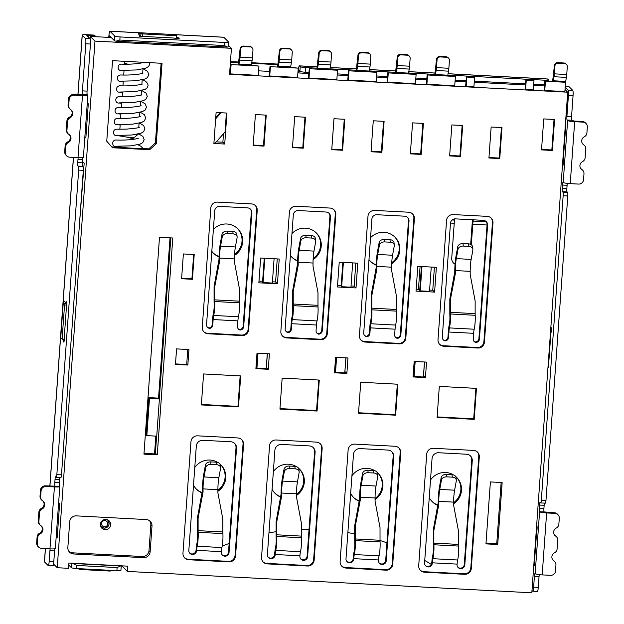 <?xml version="1.0" encoding="UTF-8"?>
<svg xmlns="http://www.w3.org/2000/svg" width="624" height="624" viewBox="0 0 624 624"><rect width="100%" height="100%" fill="white"/><g stroke="black" fill="none" stroke-linecap="round" stroke-linejoin="round"><path stroke-width="0.94" d="M377.692 472.859A17.222 16.895 -45.2 0 1 375.063 498.514M351.928 475.839A17.222 16.895 -45.2 0 1 374.969 470.777M377.021 472.259A17.222 16.895 -45.2 0 1 375.063 499.59M299.114 468.702A17.222 16.895 -45.2 0 1 296.486 494.356M273.351 471.682A17.222 16.895 -45.2 0 1 296.384 466.627M298.444 468.109A17.222 16.895 -45.2 0 1 296.486 495.44M237.455 228.501A17.222 16.895 -45.2 0 1 234.585 254.327M213.392 229.39A17.222 16.895 -45.2 0 1 237.775 228.813A17.222 16.895 -45.2 0 1 234.523 255.427M220.529 464.552A17.222 16.895 -45.2 0 1 217.901 490.207M194.766 467.532A17.222 16.895 -45.2 0 1 217.807 462.47M219.859 463.952A17.222 16.895 -45.2 0 1 217.901 491.283M394.618 236.808A17.222 16.895 -45.2 0 1 391.747 262.634M370.555 237.697A17.222 16.895 -45.2 0 1 394.937 237.12A17.222 16.895 -45.2 0 1 391.685 263.734M316.033 232.651A17.222 16.895 -45.2 0 1 313.162 258.476M291.97 233.548A17.222 16.895 -45.2 0 1 316.36 232.97A17.222 16.895 -45.2 0 1 313.108 259.576M456.277 477.009A17.222 16.895 -45.2 0 1 453.648 502.663M430.513 479.989A17.222 16.895 -45.2 0 1 453.547 474.934M455.606 476.416A17.222 16.895 -45.2 0 1 453.648 503.747M43.056 501.189A4.696 4.61 -45.2 0 1 41.473 508.334L42.12 508.973A4.696 4.61 134.8 0 0 39.507 512.873L38.883 521.555A4.696 4.61 134.8 0 0 40.919 525.704A4.696 4.61 -45.2 0 1 40.342 533.754A4.696 4.61 134.8 0 0 37.729 537.654L37.307 543.543A4.696 4.61 134.8 0 0 41.613 548.441L49.967 548.878A6.263 0.796 -175.9 0 0 55.357 548.48L59.803 486.525A6.263 0.796 4.1 0 0 59.74 486.4L55.099 486.213M59.803 486.525A6.263 0.796 4.1 0 1 54.413 486.923L46.059 486.486A4.696 4.61 134.8 0 0 41.083 490.885L40.661 496.774A4.696 4.61 134.8 0 0 42.689 500.924A4.696 4.61 -45.2 0 1 42.12 508.973M41.278 525.97A4.696 4.61 -45.2 0 1 39.694 533.114L40.342 533.754M71.105 109.941A4.696 4.61 -45.2 0 1 69.521 117.078L70.161 117.718A4.696 4.61 134.8 0 0 67.556 121.618L66.932 130.307A4.696 4.61 134.8 0 0 68.96 134.456A4.696 4.61 -45.2 0 1 68.383 142.498A4.696 4.61 134.8 0 0 65.777 146.406L65.356 152.295A4.696 4.61 134.8 0 0 69.662 157.186L78.016 157.63A6.263 0.796 -175.9 0 0 83.405 157.225L87.844 95.269A6.263 0.796 4.1 0 0 87.789 95.152L87.274 94.637L82.633 94.396L83.14 94.965M87.844 95.269A6.263 0.796 4.1 0 1 82.454 95.675L74.1 95.23A4.696 4.61 134.8 0 0 69.131 99.629L68.71 105.526A4.696 4.61 134.8 0 0 70.738 109.668A4.696 4.61 -45.2 0 1 70.161 117.718M69.326 134.722A4.696 4.61 -45.2 0 1 67.743 141.866L68.383 142.498M359.354 501.275A17.222 16.895 -45.2 0 1 350.672 493.397M280.769 497.117A17.222 16.895 -45.2 0 1 272.087 489.247M219.047 256.893A17.222 16.895 -45.2 0 1 211.817 251.293M202.192 492.968A17.222 16.895 -45.2 0 1 193.51 485.098M471.323 244.78L472.797 224.242A9.391 1.357 93 0 1 473.109 221.083L473.273 219.812M455.052 264.155A6.263 6.146 -45.2 0 1 451.729 258.266L454.233 223.259A9.391 1.357 93 0 1 454.545 220.1L454.709 218.891M418.431 289.513L420.085 266.456M376.21 265.192A17.222 16.895 -45.2 0 1 368.987 259.6M297.632 261.043A17.222 16.895 -45.2 0 1 290.402 255.45M437.931 505.424A17.222 16.895 -45.2 0 1 429.25 497.554M222.199 546.101A234.835 230.435 -45.2 0 1 229.148 543.457M268.967 532.849A234.835 230.435 -45.2 0 1 276.112 531.71M301.439 529.487A234.835 230.435 -45.2 0 1 309.036 529.355M347.864 532.615A234.835 230.435 -45.2 0 1 354.689 533.879M380.024 540.493A234.835 230.435 -45.2 0 1 386.95 542.849M424.741 560.461A234.835 230.435 -45.2 0 1 431.285 564.424M308.872 72.392L305.183 72.197A4.696 0.601 -175.9 0 1 299.902 71.315L299.122 70.543L298.888 72.634A4.696 4.61 -45.2 0 1 298.857 72.953M277.805 64.678L251.597 63.297M238.516 62.603L230.428 62.174M228.29 46.714A4.696 0.601 -175.9 0 1 228.337 46.8A4.696 0.601 -175.9 0 1 227.542 47.073L116.048 41.184A4.696 0.601 -175.9 0 1 114.442 40.693L109.606 35.888L109.559 36.512A4.696 4.61 -45.2 0 1 109.403 37.424M95.043 36.668A4.696 4.61 -45.2 0 1 95.02 35.74L86.869 35.482L90.137 38.743A4.696 0.679 93 0 1 90.441 44.031L87.064 91.112A3.128 0.452 -87 0 0 87.274 94.637M359.424 500.9A17.222 16.895 -45.2 0 1 353.426 497.281M280.839 496.743A17.222 16.895 -45.2 0 1 274.849 493.132M219.055 256.495A17.222 16.895 -45.2 0 1 213.19 252.923M202.262 492.593A17.222 16.895 -45.2 0 1 196.264 488.974M453.188 262.704A6.263 6.146 134.8 0 0 455.075 263.796M472.516 219.773A14.087 2.044 -87 0 0 472.157 223.603L470.668 244.382M376.225 264.802A17.222 16.895 -45.2 0 1 370.352 261.23M297.64 260.653A17.222 16.895 -45.2 0 1 291.767 257.08M438.001 505.05A17.222 16.895 -45.2 0 1 432.011 501.439M95.02 35.74L94.38 35.1L87.571 34.741A6.263 0.796 4.1 0 0 82.181 35.147A6.263 0.796 4.1 0 0 82.235 35.264L77.969 94.832M114.442 40.693L114.777 36.052L109.941 31.247A4.696 0.679 93 0 0 109.855 31.2A4.696 0.679 93 0 0 108.958 35.256L108.919 35.872A4.696 4.61 -45.2 0 1 108.553 37.385M277.891 64.077L251.706 62.696M238.602 62.002L230.474 61.573M299.902 71.315L300.23 66.674L299.465 65.902A5.32 0.772 -87 0 0 299.364 65.855A5.32 0.772 -87 0 0 298.358 70.45L298.249 71.994A4.696 4.61 -45.2 0 1 298.085 72.914M39.507 512.873L38.867 512.234L38.243 520.923L38.883 521.555M37.729 537.654L37.089 537.014L36.668 542.911L37.307 543.543M67.556 121.618L66.908 120.986L66.284 129.667L66.932 130.307M65.777 146.406L65.138 145.766L64.709 151.655L65.356 152.295M539.495 511.672A3.128 0.452 93 0 1 539.292 508.147L543.933 508.396A3.128 0.452 -87 0 0 544.136 511.922L539.581 511.758A6.263 0.796 4.1 0 0 546.624 512.936L554.978 513.38A4.696 4.61 134.8 0 1 559.291 518.271L558.862 524.16A4.696 4.61 134.8 0 1 556.257 528.06A4.696 4.61 -45.2 0 0 555.68 536.11A4.696 4.61 134.8 0 1 557.716 540.259L557.092 548.941A4.696 4.61 134.8 0 1 554.479 552.848A4.696 4.61 -45.2 0 0 553.901 560.89L553.262 560.258A4.696 4.61 -45.2 0 1 552.895 559.985M553.901 560.89A4.696 4.61 134.8 0 1 555.937 565.04L555.516 570.929A4.696 4.61 134.8 0 1 550.54 575.336L542.186 574.891A6.263 0.796 -175.9 0 1 535.142 573.713L535.057 573.628A3.128 0.452 93 0 0 535.002 573.596A3.128 0.452 93 0 0 534.409 576.303L533.629 587.145L538.27 587.387L539.05 576.545L534.409 576.303M567.115 119.995A3.128 0.452 93 0 1 566.912 116.477L571.553 116.719A3.128 0.452 -87 0 0 571.756 120.245L567.115 119.995L567.629 120.51A6.263 0.796 4.1 0 0 574.673 121.688L583.027 122.125A4.696 4.61 134.8 0 1 587.332 127.015L586.911 132.912A4.696 4.61 134.8 0 1 584.306 136.812A4.696 4.61 -45.2 0 0 583.729 144.862A4.696 4.61 134.8 0 1 585.757 149.003L585.133 157.693A4.696 4.61 134.8 0 1 582.527 161.593A4.696 4.61 -45.2 0 0 581.95 169.642A4.696 4.61 134.8 0 1 583.978 173.792L583.557 179.681A4.696 4.61 134.8 0 1 578.588 184.08L570.235 183.643A6.263 0.796 -175.9 0 1 563.191 182.465L563.105 182.38A3.128 0.452 93 0 0 563.043 182.348A3.128 0.452 93 0 0 562.45 185.047L562.232 188.152L566.873 188.393L567.091 185.297L562.45 185.047M539.292 508.147L539.51 505.05A3.128 0.452 93 0 1 540.111 502.351A3.128 0.452 93 0 1 540.166 502.382L540.68 502.889A3.128 0.452 -87 0 0 540.735 502.921A3.128 0.452 -87 0 0 541.328 500.214L563.152 195.702A3.128 0.452 -87 0 0 562.949 192.184L562.435 191.669A3.128 0.452 93 0 1 562.232 188.152M541.328 500.214L545.969 500.464L567.793 195.952L563.152 195.702M538.27 587.387A4.696 0.679 93 0 1 537.381 591.443A4.696 0.679 93 0 1 537.295 591.396M566.912 116.477L568.417 95.41A4.696 0.679 -87 0 0 568.113 90.121L572.754 90.371L569.283 86.923A4.696 0.601 -175.9 0 0 565.258 86.128M572.754 90.371A4.696 0.679 93 0 1 573.058 95.651L568.417 95.41M571.553 116.719L573.058 95.651M583.027 122.125L582.387 121.485L574.033 121.048L571.756 120.245M567.333 183.401A3.128 0.452 -87 0 0 567.091 185.297M566.873 188.393A3.128 0.452 -87 0 0 567.076 191.919L562.435 191.669M562.949 192.184L567.59 192.426L567.076 191.919M567.59 192.426A3.128 0.452 93 0 1 567.793 195.952M545.969 500.464A3.128 0.452 93 0 1 545.376 503.162A3.128 0.452 93 0 1 545.321 503.139M544.463 503.116A3.128 0.452 -87 0 0 544.151 505.3L539.51 505.05M543.933 508.396L544.151 505.3M554.978 513.38L554.338 512.741L544.136 511.922M539.292 574.649A3.128 0.452 -87 0 0 539.05 576.545M536.624 525.775A3.128 0.452 93 0 1 536.788 525.603A3.128 0.452 93 0 1 537.1 528.138A3.128 0.452 93 0 1 536.648 531.625L534.589 560.336A3.128 0.452 93 0 1 534.557 563.831A3.128 0.452 93 0 1 534.019 565.929A3.128 0.452 93 0 1 533.793 565.367M550.836 327.522A3.128 0.452 93 0 1 551 327.343A3.128 0.452 93 0 1 551.312 329.878A3.128 0.452 93 0 1 550.859 333.364L548.8 362.076A3.128 0.452 93 0 1 548.769 365.57A3.128 0.452 93 0 1 548.231 367.676A3.128 0.452 93 0 1 547.997 367.107M565.297 125.853A3.128 0.452 93 0 1 565.453 125.674A3.128 0.452 93 0 1 565.765 128.216A3.128 0.452 93 0 1 565.313 131.703L563.254 160.407A3.128 0.452 93 0 1 563.222 163.901A3.128 0.452 93 0 1 562.684 166.007A3.128 0.452 93 0 1 562.458 165.446M531.991 590.491L532.654 591.154A4.696 0.679 -87 0 0 532.74 591.193A4.696 0.679 -87 0 0 533.629 587.145M568.113 90.121L565.188 87.22M64.108 341.195L63.476 341.164A3.128 0.452 -87 0 0 63.749 342.069A3.128 0.452 -87 0 0 64.288 339.971A3.128 0.452 -87 0 0 64.319 336.476L66.378 307.765A3.128 0.452 -87 0 0 66.83 304.278A3.128 0.452 -87 0 0 66.518 301.743A3.128 0.452 -87 0 0 66.277 302.133L66.721 302.156M63.476 341.164A4.696 0.679 -87 0 0 63.157 339.854L64.295 339.916M62.361 339.066L63.157 339.854M63.508 303.584A4.696 0.679 93 0 1 64.241 301.15A4.696 0.679 93 0 1 64.327 301.189L65.824 302.679A4.696 0.679 -87 0 0 65.91 302.726A4.696 0.679 -87 0 0 66.277 302.133M54.881 548.746A3.128 0.452 -87 0 0 54.569 550.945L49.928 550.696L49.148 561.538A4.696 0.679 -87 0 1 48.259 565.594A4.696 0.679 -87 0 1 48.173 565.547L44.491 561.889A6.263 0.796 -175.9 0 1 44.429 561.772L45.373 548.636M49.928 550.696A3.128 0.452 93 0 1 50.154 548.886M55.013 486.073A3.128 0.452 93 0 1 54.811 482.547L59.452 482.789A3.128 0.452 -87 0 0 59.654 486.314M59.982 477.516A3.128 0.452 -87 0 0 59.67 479.692L55.029 479.45L54.811 482.547M55.029 479.45A3.128 0.452 93 0 1 55.622 476.752A3.128 0.452 93 0 1 55.684 476.775L56.199 477.29A3.128 0.452 -87 0 0 56.254 477.313A3.128 0.452 -87 0 0 56.846 474.614L61.487 474.856A3.128 0.452 93 0 1 60.895 477.563A3.128 0.452 93 0 1 60.832 477.532M82.93 157.49A3.128 0.452 -87 0 0 82.61 159.689L82.391 162.794A3.128 0.452 -87 0 0 82.594 166.312L83.109 166.826A3.128 0.452 93 0 1 83.312 170.344L78.671 170.102L56.846 474.614M78.671 170.102A3.128 0.452 -87 0 0 78.468 166.577L83.109 166.826M82.594 166.312L77.953 166.07L78.468 166.577M77.953 166.07A3.128 0.452 93 0 1 77.75 162.544L82.391 162.794M82.61 159.689L77.969 159.448L77.75 162.544M77.969 159.448A3.128 0.452 93 0 1 78.195 157.638M82.633 94.396A3.128 0.452 93 0 1 82.43 90.87L87.064 91.112M90.441 44.031L85.8 43.781L82.43 90.87M85.8 43.781A4.696 0.679 -87 0 0 85.496 38.501L82.235 35.264M54.569 550.945L53.789 561.787A4.696 0.679 93 0 1 52.9 565.835A4.696 0.679 93 0 1 52.814 565.796M83.312 170.344L61.487 474.856M59.67 479.692L59.452 482.789M41.083 490.885L40.443 490.246A4.696 4.61 -45.2 0 1 45.412 485.846L55.115 486.182M38.641 547.123L37.994 546.484A4.696 4.61 -45.2 0 1 36.668 542.911M37.089 537.014A4.696 4.61 -45.2 0 1 39.694 533.114M40.217 525.135L39.569 524.495A4.696 4.61 -45.2 0 1 38.243 520.923M38.867 512.234A4.696 4.61 -45.2 0 1 41.473 508.334M41.995 500.354L41.348 499.715A4.696 4.61 -45.2 0 1 40.022 496.135L40.661 496.774M40.443 490.246L40.022 496.135M69.131 99.629L68.484 98.998A4.696 4.61 -45.2 0 1 73.46 94.591L83.148 94.903M68.484 98.998L68.063 104.887L68.71 105.526M66.682 155.875L66.043 155.236A4.696 4.61 -45.2 0 1 64.709 151.655M65.138 145.766A4.696 4.61 -45.2 0 1 67.743 141.866M68.258 133.887L67.618 133.247A4.696 4.61 -45.2 0 1 66.284 129.667M66.908 120.986A4.696 4.61 -45.2 0 1 69.521 117.078M70.036 109.099L69.397 108.467A4.696 4.61 -45.2 0 1 68.063 104.887M554.338 512.741A4.696 4.61 -45.2 0 1 557.318 514.051L557.957 514.691M555.68 536.11L555.04 535.47A4.696 4.61 -45.2 0 1 554.674 535.205M555.04 535.47A4.696 4.61 -45.2 0 1 555.742 536.039L556.382 536.679M553.262 560.258A4.696 4.61 -45.2 0 1 553.964 560.828L554.603 561.46M582.387 121.485A4.696 4.61 -45.2 0 1 585.359 122.803L586.006 123.443M583.729 144.862L583.081 144.222A4.696 4.61 -45.2 0 1 582.722 143.957M583.081 144.222A4.696 4.61 -45.2 0 1 583.783 144.791L584.431 145.431M581.95 169.642L581.311 169.003A4.696 4.61 -45.2 0 1 580.944 168.737M581.311 169.003A4.696 4.61 -45.2 0 1 582.005 169.572L582.652 170.212M547.388 79.006A5.32 0.772 93 0 1 547.482 78.967A5.32 0.772 93 0 1 547.583 79.014L548.356 79.786A4.696 0.601 4.1 0 1 548.395 79.872L548.317 80.995M544.619 84.848A4.696 0.601 -175.9 0 1 544.019 84.825L544.354 80.176L447.79 75.075M434.819 74.389L408.502 72.992M395.522 72.314L369.213 70.918M356.234 70.231L329.917 68.843M316.945 68.156L305.518 67.556L305.183 72.197M544.354 80.176A4.696 0.601 4.1 0 0 548.395 79.872M300.23 66.674A4.696 0.601 4.1 0 0 305.518 67.556M544.019 84.825L533.723 84.279M525.439 83.842L474.318 81.136M466.034 80.699L455.138 80.122M426.746 78.624L415.849 78.047M387.457 76.549L376.553 75.972M348.161 74.474L337.264 73.897M223.61 37.253A4.696 0.679 93 0 1 223.704 37.214A4.696 0.679 93 0 1 223.79 37.261L228.626 42.065A4.696 0.601 4.1 0 1 228.673 42.159L228.337 46.8M116.048 41.184L119.831 40.03L224.406 45.56L227.542 47.073M224.406 45.56L224.624 42.455L120.058 36.933L119.831 40.03M176.998 38.407L176.475 36.816M177.068 37.409A4.696 0.601 4.1 0 0 178.386 37.838L178.339 38.407M139.378 36.161L139.402 35.779A3.128 0.398 4.1 0 0 139.012 35.942A3.128 0.398 4.1 0 0 141.523 36.512A3.128 0.398 4.1 0 0 145.025 36.52L173.698 38.033A3.128 0.398 4.1 0 0 177.169 38.415A3.128 0.398 4.1 0 0 179.291 38.189A3.128 0.398 4.1 0 0 178.386 37.838M139.402 35.779A4.696 0.601 4.1 0 0 139.987 35.537A4.696 0.601 4.1 0 0 139.948 35.443L138.45 33.961A4.696 0.601 -175.9 0 1 138.403 33.868A4.696 0.601 -175.9 0 1 141.227 33.524M114.777 36.052A4.696 0.601 4.1 0 0 120.058 36.933M224.624 42.455A4.696 0.601 4.1 0 0 228.673 42.159M120.471 565.991L117.109 567.575L76.892 565.445L73.328 563.503L120.471 565.991A4.696 0.601 4.1 0 0 121.196 565.812M76.892 565.445L76.674 568.542L116.891 570.671L117.109 567.575M68.765 565.055L71.386 567.661L71.705 563.199M120.892 570.281A4.696 0.601 -175.9 0 1 120.931 570.367A4.696 0.601 -175.9 0 1 116.891 570.671M76.674 568.542A4.696 0.601 -175.9 0 1 71.386 567.661M72.134 563.222A4.696 0.601 4.1 0 0 73.328 563.503M565.75 126.922L565.219 126.898M563.207 164.104L562.552 164.073M551.296 328.591L550.766 328.559M548.746 365.773L548.098 365.734M537.085 526.851L536.554 526.82M534.534 564.026L533.887 563.995M214.648 287.219L214.656 299.863A6.263 0.905 -87 0 0 214.695 301.525A10.023 1.451 93 0 1 213.697 315.455A6.263 0.905 -87 0 0 213.135 319.558L212.737 325.104A3.604 3.533 -45.2 0 1 209.867 328.403A3.604 3.533 -45.2 0 1 206.56 324.652L214.718 210.811A4.696 4.61 -45.2 0 1 219.695 206.411L247.541 207.878A4.696 4.61 -45.2 0 1 251.846 212.776L243.688 326.617A3.604 3.533 -45.2 0 1 239.873 329.995A3.604 3.533 -45.2 0 1 237.487 326.414L237.884 320.869A6.263 0.905 -87 0 1 238.446 316.758A10.023 1.451 93 0 0 239.444 302.827A6.263 0.905 -87 0 1 239.405 301.174L239.398 288.522L234.445 262.041L234.445 258.882L219.593 258.102L219.593 261.261L214.648 287.219L214.071 286.642L214.071 301.127A10.023 1.451 93 0 0 214.141 303.771A6.263 0.905 -87 0 1 213.517 312.476A10.023 1.451 93 0 0 212.62 319.051L212.23 324.597A3.604 3.533 134.8 0 1 209.352 327.896A3.604 3.533 -45.2 0 1 207.34 327.132M238.267 328.887A3.604 3.533 134.8 0 0 239.359 329.48L239.873 329.995M250.247 208.954A4.696 4.61 -45.2 0 1 251.332 212.261L243.173 326.11A3.604 3.533 -45.2 0 1 239.359 329.48M255.185 205.413A6.263 6.146 -45.2 0 1 256.714 209.921L248.157 329.183A6.263 6.146 -45.2 0 1 241.527 335.057L207.496 333.255A6.263 6.146 -45.2 0 1 203.791 331.75M234.445 258.882A11.895 1.724 -87 0 1 235.404 246.948L237.097 237.643A4.696 3.479 173.7 0 0 237.128 236.886A4.696 3.479 173.7 0 0 233.095 233.906L227.526 233.61A4.696 3.479 173.7 0 0 222.253 236.855L221.972 234.351L220.28 243.656A15.655 2.27 93 0 0 219.016 259.358L214.071 286.642M233.095 233.906L232.822 231.403L227.253 231.106L227.526 233.61M232.822 231.403A4.696 3.479 -6.3 0 1 236.855 234.374L237.128 236.886M221.972 234.351A4.696 3.479 -6.3 0 1 227.253 231.106M219.593 258.102A11.895 1.724 93 0 1 220.553 246.168L222.253 236.855M219.593 261.261L219.016 260.684M209.352 327.896L209.867 328.403M189.688 553.114A3.916 3.838 134.8 0 0 196.045 550.298L196.084 549.838A10.023 1.451 93 0 1 196.973 543.262A6.263 0.905 -87 0 0 197.597 534.557A10.023 1.451 93 0 1 197.527 531.905L197.527 517.429L198.104 517.998L198.112 530.65A6.263 0.905 -87 0 0 198.151 532.311A10.023 1.451 93 0 1 197.153 546.242A6.263 0.905 -87 0 0 196.591 550.345L196.56 550.813A3.916 3.838 -45.2 0 1 192.418 554.479A3.916 3.838 134.8 0 1 188.83 550.399L196.303 446.16A6.263 6.146 134.8 0 1 202.933 440.294L230.771 441.769A6.263 6.146 134.8 0 1 236.519 448.289L229.047 552.529A3.916 3.838 134.8 0 1 224.897 556.195A3.916 3.838 -45.2 0 1 221.309 552.123L221.348 551.655L196.591 550.345M222.175 554.83A3.916 3.838 134.8 0 0 228.532 552.022L236.005 447.775A6.263 6.146 134.8 0 0 234.476 443.274M216.551 464.693L216.278 462.189L210.709 461.893L210.982 464.396L216.551 464.693A4.696 3.479 173.7 0 1 220.584 467.672A4.696 3.479 173.7 0 1 220.553 468.429L218.86 477.734A11.895 1.724 -87 0 0 217.901 489.668L217.901 492.827L222.854 519.308L222.862 531.96A6.263 0.905 -87 0 0 222.901 533.614A10.023 1.451 93 0 1 221.902 547.544A6.263 0.905 -87 0 0 221.348 551.655M184.486 557.723A6.263 6.146 134.8 0 0 188.191 559.229L228.415 561.358A6.263 6.146 134.8 0 0 235.045 555.485L243.04 443.968A6.263 6.146 134.8 0 0 241.511 439.46M217.901 489.668L203.05 488.888L203.05 492.047L198.104 517.998M210.982 464.396A4.696 3.479 173.7 0 0 205.709 467.641L205.429 465.137L203.736 474.443A15.655 2.27 93 0 0 202.472 490.144L197.527 517.429M216.278 462.189A4.696 3.479 -6.3 0 1 220.311 465.161L220.584 467.672M205.429 465.137A4.696 3.479 -6.3 0 1 210.709 461.893M203.05 488.888A11.895 1.724 93 0 1 204.009 476.947L205.709 467.641M203.05 492.047L202.472 491.47M134.495 134.706A9.368 1.193 4.1 0 0 138.208 134.176L134.893 136.999A6.232 0.796 -175.9 0 1 128.731 137.249A6.232 0.796 -175.9 0 1 122.569 136.126A6.232 0.796 -175.9 0 1 122.554 136.118A6.232 0.796 -175.9 0 1 122.546 136.102L121.984 135.47M107.843 519.956A5.164 5.07 -45.2 0 1 108.085 520.517M105.885 519.449A5.164 5.07 -45.2 0 1 110.167 526.617A5.164 5.07 -45.2 0 1 101.884 528.232A5.164 5.07 -45.2 0 1 105.885 519.449M148.769 148.855L155.399 142.99L156.257 143.84L149.627 149.705L148.769 148.855L137.296 148.247A17.222 2.192 -175.9 0 1 123.115 147.498L111.758 146.897M161.117 63.25L155.399 142.99M424.585 362.006L423.462 375.757M413.634 375.242L413.182 375.219M346 357.848L344.885 371.608M335.057 371.085L334.604 371.062M267.423 353.699L266.3 367.458M256.472 366.935L256.019 366.912M223.478 133.77L222.877 142.21L216.294 141.859M277.243 258.913L275.59 281.97L272.438 281.798M262.61 281.284L258.991 281.089M355.82 263.063L354.167 286.12L351.023 285.956M341.195 285.433L337.576 285.246M434.405 267.212L432.752 290.269L429.608 290.105M419.773 289.583L416.153 289.396M155.345 453.937L156.624 436.153M159.292 398.884L170.836 237.892M537.1 527.093L536.539 526.999M537.069 528.957L536.398 528.918M534.628 563.027L533.957 562.996M551.312 328.832L550.75 328.739M551.281 330.697L550.61 330.658M548.831 364.767L548.168 364.736M565.765 127.171L565.204 127.078M565.734 129.028L565.071 128.996M563.293 163.106L562.63 163.067M79.42 224.726L84.178 163.09L82.485 161.413M71.191 339.526L73.64 305.269M66.089 410.592L70.535 348.637M56.129 537.74L57.182 537.802L59.623 503.724L58.64 502.741M228.439 45.341L231.426 48.305L229.562 74.326L567.707 92.196L531.82 592.8L127.312 571.42L127.694 566.155L68.913 563.051L68.531 568.316L57.236 567.723L53.531 564.034M57.236 567.723L94.988 41.098L90.277 36.418L90.113 38.727L85.496 38.501M84.794 137.818L85.855 137.873L88.296 103.795L87.305 102.812M544.541 85.94L533.645 85.363M525.361 84.926L474.24 82.228M465.956 81.783L455.06 81.214M426.668 79.708L415.771 79.131M387.379 77.633L376.475 77.056M348.083 75.559L337.186 74.981M308.794 73.484L297.898 72.907M269.506 71.401L258.609 70.832M66.823 303.256L63.188 303.615L60.746 337.685L62.111 339.05L64.35 339.167M148.637 397.613L145.977 434.788L146.827 435.638L149.495 398.463L148.637 397.613L158.535 398.135L170.024 237.853M144.011 453.336L154.541 453.898L155.813 436.114M101.494 527.147A5.164 5.07 -45.2 0 1 100.932 526.913M168.73 255.902A18.79 18.431 -45.2 0 1 169.556 255.661M149.495 398.463L159.393 398.986L158.535 398.135M159.393 398.986L156.733 436.16L146.827 435.638M154.541 453.898L156.398 453.991L157.256 454.841L172.793 238.001L159.494 237.292L143.949 454.139L157.256 454.841M121.984 565.859L127.312 571.42M176.569 348.894L188.947 349.549L187.84 365.04L175.461 364.385L176.569 348.894M335.806 214.586L327.257 333.848A6.263 6.146 -45.2 0 1 320.627 339.721L286.595 337.919A6.263 6.146 -45.2 0 1 280.847 331.399L289.396 212.129A6.263 6.146 -45.2 0 1 296.033 206.263L330.065 208.065A6.263 6.146 -45.2 0 1 335.806 214.586L335.291 214.071L326.742 333.341A6.263 6.146 -45.2 0 1 320.112 339.206L286.081 337.412A6.263 6.146 -45.2 0 1 282.376 335.907M414.383 218.735L405.834 338.005A6.263 6.146 -45.2 0 1 399.204 343.871L365.173 342.069A6.263 6.146 -45.2 0 1 359.432 335.548L367.981 216.286A6.263 6.146 -45.2 0 1 374.611 210.413L408.642 212.215A6.263 6.146 -45.2 0 1 414.383 218.735L413.876 218.228L405.327 337.49A6.263 6.146 -45.2 0 1 398.689 343.364L364.658 341.562A6.263 6.146 -45.2 0 1 360.953 340.057M492.968 222.893L484.419 342.155A6.263 6.146 -45.2 0 1 477.789 348.02L443.758 346.226A6.263 6.146 -45.2 0 1 438.009 339.706L446.566 220.436A6.263 6.146 -45.2 0 1 453.196 214.57L487.227 216.364A6.263 6.146 -45.2 0 1 492.968 222.893L492.453 222.378L483.904 341.648A6.263 6.146 -45.2 0 1 477.274 347.513L443.243 345.712A6.263 6.146 -45.2 0 1 439.538 344.206M192.426 279.302L181.6 278.733L183.378 253.952L194.204 254.522L192.426 279.302L191.911 278.795L193.658 254.491M413.065 376.943L414.172 361.452L426.543 362.107L425.435 377.598L413.065 376.943M334.48 372.785L335.587 357.302L347.966 357.958L346.858 373.441L334.48 372.785M255.902 368.636L257.01 353.145L269.381 353.8L268.273 369.291L255.902 368.636M238.485 406.895L201.357 404.937L203.58 373.955L240.7 375.921L238.485 406.895L237.97 406.388L240.154 375.89M479.294 456.94L471.299 568.456A6.263 6.146 -45.2 0 1 464.669 574.322L424.453 572.2A6.263 6.146 -45.2 0 1 418.712 565.679L426.707 454.155A6.263 6.146 -45.2 0 1 433.337 448.289L473.554 450.411A6.263 6.146 -45.2 0 1 479.294 456.94L478.78 456.425A6.263 6.146 134.8 0 0 477.259 451.916M400.717 452.782L392.722 564.307A6.263 6.146 -45.2 0 1 386.092 570.172L345.868 568.051A6.263 6.146 -45.2 0 1 340.127 561.522L348.122 450.005A6.263 6.146 -45.2 0 1 354.752 444.132L394.969 446.261A6.263 6.146 -45.2 0 1 400.717 452.782L400.202 452.275A6.263 6.146 134.8 0 0 398.674 447.767M322.132 448.633L314.137 560.149A6.263 6.146 -45.2 0 1 307.507 566.023L267.29 563.893A6.263 6.146 -45.2 0 1 261.55 557.372L269.537 445.848A6.263 6.146 -45.2 0 1 276.175 439.982L316.391 442.112A6.263 6.146 -45.2 0 1 322.132 448.633L321.617 448.118A6.263 6.146 134.8 0 0 320.096 443.617M257.221 210.428L248.672 329.698A6.263 6.146 -45.2 0 1 242.042 335.564L208.01 333.77A6.263 6.146 -45.2 0 1 202.27 327.241L210.818 207.979A6.263 6.146 -45.2 0 1 217.448 202.114L251.48 203.908A6.263 6.146 -45.2 0 1 257.221 210.428L256.714 209.921M437.104 417.394L439.319 386.412L476.447 388.378L474.224 419.351L437.104 417.394M358.519 413.236L360.742 382.262L397.862 384.22L395.647 415.202L358.519 413.236M279.942 409.087L282.157 378.105L319.285 380.071L317.062 411.052L279.942 409.087M213.892 143.465L216.107 112.484L226.941 113.061L224.718 144.035L213.892 143.465M253.18 145.54L255.403 114.559L266.23 115.136L264.007 146.11L253.18 145.54M292.469 147.615L294.692 116.641L305.518 117.211L303.295 148.184L292.469 147.615M260.645 258.032L279.209 259.015L277.43 283.795L258.866 282.812L260.645 258.032M337.451 286.97L339.222 262.181L357.786 263.164L356.008 287.945L337.451 286.97M416.029 291.119L417.807 266.339L436.371 267.322L434.593 292.102L416.029 291.119M499.754 158.566L488.927 157.997L491.143 127.023L501.977 127.592L499.754 158.566L499.239 158.059L501.423 127.561M449.631 155.922L451.854 124.94L462.68 125.518L460.465 156.491L449.631 155.922M410.342 153.847L412.565 122.866L423.392 123.443L421.169 154.417L410.342 153.847M371.054 151.765L373.269 120.791L384.103 121.36L381.88 152.342L371.054 151.765M331.757 149.69L333.98 118.716L344.807 119.285L342.592 150.267L331.757 149.69M243.555 444.475L235.56 556A6.263 6.146 -45.2 0 1 228.93 561.865L188.705 559.744A6.263 6.146 -45.2 0 1 182.965 553.223L190.96 441.698A6.263 6.146 -45.2 0 1 197.59 435.833L237.806 437.954A6.263 6.146 -45.2 0 1 243.555 444.475L243.04 443.968M543.746 118.919L554.572 119.488L552.349 150.47L541.523 149.893L543.746 118.919M156.257 143.84L162.029 63.297L112.531 60.676L106.759 141.219L112.499 147.748L149.627 149.705M502.148 482.555L490.394 481.931L485.956 543.886L497.71 544.51L502.148 482.555M146.25 519.558L76.331 515.869A6.263 6.146 134.8 0 0 69.701 521.734L67.852 547.451A6.263 6.146 134.8 0 0 73.601 553.972L143.52 557.661A6.263 6.146 134.8 0 0 150.15 551.795L151.991 526.087A6.263 6.146 134.8 0 0 146.25 519.558M231.426 48.305L94.988 41.098M567.707 92.196L565.016 89.528M111.251 37.526L90.277 36.418M69.092 551.6A6.263 6.146 134.8 0 0 72.439 552.825L142.358 556.514A6.263 6.146 134.8 0 0 148.996 550.649L150.836 524.932A6.263 6.146 134.8 0 0 149.604 520.783M486.018 543.005L496.766 543.574L501.142 482.5M496.766 543.574L497.71 544.51M552.349 150.47L551.834 149.955L554.026 119.457M110.284 570.32L110.23 571.077L79.295 569.439L78.491 568.643M79.295 569.439L79.349 568.69M58.57 503.669L59.623 503.724M62.111 339.05L64.553 304.972L63.188 303.615M64.553 304.972L66.791 305.089M87.235 103.74L88.296 103.795M142.529 33.899L176.553 35.701L175.484 34.632L141.453 32.838L142.529 33.899L142.334 36.582M141.453 32.838L140.299 36.356M176.553 35.701L176.366 38.376M342.592 150.267L342.077 149.752L344.261 119.254M381.88 152.342L381.365 151.827L383.549 121.337M421.169 154.417L420.654 153.91L422.846 123.412M460.465 156.491L459.95 155.984L462.134 125.486M434.593 292.102L432.752 290.269M356.008 287.945L354.167 286.12M277.43 283.795L275.59 281.97M303.295 148.184L302.788 147.677L304.972 117.179M264.007 146.11L263.492 145.603L265.684 115.105M224.718 144.035L222.877 142.21M317.062 411.052L316.547 410.537L318.739 380.039M395.647 415.202L395.132 414.695L397.316 384.197M474.224 419.351L473.71 418.844L475.901 388.346M268.273 369.291L266.432 367.458M346.858 373.441L345.017 371.615M425.435 377.598L423.595 375.765M187.84 365.04L186.74 363.956M201.388 404.453L237.97 406.388M257.462 353.168L256.417 367.7L256.932 368.207L266.214 368.698L267.29 353.691M258.008 353.2L256.932 368.207M175.492 363.901L186.701 364.494L187.777 349.487M181.639 278.249L191.911 278.795M264.264 258.227L262.556 282.04L263.071 282.555L272.353 283.046L274.092 258.742M264.81 258.25L263.071 282.555M253.211 145.057L263.492 145.603M213.923 142.982L215.233 143.052L225.03 132.023L226.387 113.03M221.068 112.749L215.654 118.833M220.139 112.694L215.74 117.647M279.973 408.603L316.547 410.537M358.558 412.76L395.132 414.695M342.849 262.376L341.141 286.198L341.656 286.705L350.938 287.196L352.677 262.899M343.395 262.408L341.656 286.705M421.426 266.526L419.718 290.347L420.233 290.862L429.515 291.353L431.254 267.049M421.98 266.557L420.233 290.862M336.04 357.326L335.002 371.849L335.517 372.364L344.791 372.848L345.868 357.841M336.586 357.349L335.517 372.364M414.625 361.475L413.579 375.999L414.094 376.514L423.376 377.005L424.453 361.998M415.171 361.507L414.094 376.514M293.233 291.369L293.233 304.021A6.263 0.905 -87 0 0 293.28 305.674A10.023 1.451 93 0 1 292.282 319.605A6.263 0.905 -87 0 0 291.72 323.716L291.322 329.261A3.604 3.533 -45.2 0 1 288.444 332.561A3.604 3.533 -45.2 0 1 285.145 328.809L293.303 214.968A4.696 4.61 -45.2 0 1 298.28 210.561L326.118 212.035A4.696 4.61 -45.2 0 1 330.431 216.926L322.265 330.767A3.604 3.533 -45.2 0 1 318.458 334.144A3.604 3.533 -45.2 0 1 316.072 330.564L316.469 325.018A6.263 0.905 -87 0 1 317.031 320.915A10.023 1.451 93 0 0 318.029 306.985A6.263 0.905 -87 0 1 317.983 305.323L317.983 292.679L313.03 266.198L313.03 263.039L298.178 262.252L298.178 265.411L293.233 291.369L292.656 290.792L292.656 305.276A10.023 1.451 93 0 0 292.726 307.921A6.263 0.905 -87 0 1 292.102 316.633A10.023 1.451 93 0 0 291.205 323.201L290.807 328.747A3.604 3.533 134.8 0 1 287.929 332.046A3.604 3.533 -45.2 0 1 285.917 331.282M316.852 333.037A3.604 3.533 134.8 0 0 317.944 333.637L318.458 334.144M328.832 213.104A4.696 4.61 -45.2 0 1 329.917 216.419L321.758 330.26A3.604 3.533 -45.2 0 1 317.944 333.637M333.77 209.57A6.263 6.146 -45.2 0 1 335.291 214.071M313.03 263.039A11.895 1.724 -87 0 1 313.989 251.105L315.682 241.792A4.696 3.479 173.7 0 0 315.705 241.036A4.696 3.479 173.7 0 0 311.672 238.064L306.111 237.767A4.696 3.479 173.7 0 0 300.83 241.012L300.557 238.501L298.857 247.814A15.655 2.27 93 0 0 297.601 263.515L292.656 290.792M311.672 238.064L311.399 235.552L305.83 235.256L306.111 237.767M311.399 235.552A4.696 3.479 -6.3 0 1 315.432 238.532L315.705 241.036M300.557 238.501A4.696 3.479 -6.3 0 1 305.83 235.256M298.178 262.252A11.895 1.724 93 0 1 299.138 250.318L300.83 241.012M298.178 265.411L297.601 264.833M287.929 332.046L288.444 332.561M371.81 295.519L371.818 308.17A6.263 0.905 -87 0 0 371.857 309.832A10.023 1.451 93 0 1 370.859 323.762A6.263 0.905 -87 0 0 370.297 327.865L369.907 333.411A3.604 3.533 -45.2 0 1 367.029 336.71A3.604 3.533 -45.2 0 1 363.722 332.959L371.888 219.118A4.696 4.61 -45.2 0 1 376.857 214.718L404.703 216.185A4.696 4.61 -45.2 0 1 409.009 221.075L400.85 334.924A3.604 3.533 -45.2 0 1 397.036 338.294A3.604 3.533 -45.2 0 1 394.657 334.721L395.054 329.176A6.263 0.905 -87 0 1 395.608 325.065A10.023 1.451 93 0 0 396.607 311.134A6.263 0.905 -87 0 1 396.568 309.481L396.56 296.829L391.607 270.348L391.607 267.189L376.756 266.401L376.756 269.56L371.81 295.519L371.233 294.949L371.233 309.426A10.023 1.451 93 0 0 371.303 312.078A6.263 0.905 -87 0 1 370.679 320.783A10.023 1.451 93 0 0 369.79 327.358L369.392 332.904A3.604 3.533 134.8 0 1 366.514 336.203A3.604 3.533 -45.2 0 1 364.502 335.431M395.429 337.194A3.604 3.533 134.8 0 0 396.521 337.787L397.036 338.294M407.41 217.253A4.696 4.61 -45.2 0 1 408.494 220.568L400.335 334.409A3.604 3.533 -45.2 0 1 396.521 337.787M412.347 213.72A6.263 6.146 -45.2 0 1 413.876 218.228M391.607 267.189A11.895 1.724 -87 0 1 392.566 255.255L394.259 245.95A4.696 3.479 173.7 0 0 394.29 245.185A4.696 3.479 173.7 0 0 390.257 242.213L384.688 241.917A4.696 3.479 173.7 0 0 379.415 245.162L379.135 242.658L377.442 251.963A15.655 2.27 93 0 0 376.178 267.665L371.233 294.949M390.257 242.213L389.984 239.71L384.415 239.413L384.688 241.917M389.984 239.71A4.696 3.479 -6.3 0 1 394.017 242.681L394.29 245.185M379.135 242.658A4.696 3.479 -6.3 0 1 384.415 239.413M376.756 266.401A11.895 1.724 93 0 1 377.715 254.467L379.415 245.162M376.756 269.56L376.178 268.991M366.514 336.203L367.029 336.71M268.273 557.271A3.916 3.838 134.8 0 0 274.63 554.455L274.661 553.987A10.023 1.451 93 0 1 275.558 547.42A6.263 0.905 -87 0 0 276.182 538.707A10.023 1.451 93 0 1 276.112 536.063L276.112 521.578L276.689 522.155L276.689 534.799A6.263 0.905 -87 0 0 276.736 536.461A10.023 1.451 93 0 1 275.738 550.391A6.263 0.905 -87 0 0 275.176 554.502L275.145 554.962A3.916 3.838 -45.2 0 1 270.995 558.636A3.916 3.838 134.8 0 1 267.407 554.557L274.88 450.317A6.263 6.146 134.8 0 1 281.51 444.444L309.356 445.918A6.263 6.146 134.8 0 1 315.097 452.439L307.624 556.678A3.916 3.838 134.8 0 1 303.482 560.352A3.916 3.838 -45.2 0 1 299.894 556.273L299.926 555.805L275.176 554.502M300.76 558.987A3.916 3.838 134.8 0 0 307.117 556.171L314.59 451.932A6.263 6.146 134.8 0 0 313.061 447.424M295.136 468.842L294.856 466.339L289.286 466.042L289.567 468.554L295.136 468.842A4.696 3.479 173.7 0 1 299.169 471.822A4.696 3.479 173.7 0 1 299.138 472.579L297.445 481.884A11.895 1.724 -87 0 0 296.486 493.826L296.486 496.985L301.439 523.466L301.439 536.11A6.263 0.905 -87 0 0 301.486 537.771A10.023 1.451 93 0 1 300.487 551.702A6.263 0.905 -87 0 0 299.926 555.805M263.071 561.881A6.263 6.146 134.8 0 0 266.776 563.386L306.992 565.508A6.263 6.146 134.8 0 0 313.63 559.642L321.617 448.118M296.486 493.826L281.635 493.038L281.635 496.197L276.689 522.155M289.567 468.554A4.696 3.479 173.7 0 0 284.287 471.799L284.014 469.287L282.313 478.592A15.655 2.27 93 0 0 281.057 494.302L276.112 521.578M294.856 466.339A4.696 3.479 -6.3 0 1 298.888 469.318L299.169 471.822M284.014 469.287A4.696 3.479 -6.3 0 1 289.286 466.042M281.635 493.038A11.895 1.724 93 0 1 282.594 481.104L284.287 471.799M281.635 496.197L281.057 495.62M346.858 561.421A3.916 3.838 134.8 0 0 353.207 558.605L353.246 558.145A10.023 1.451 93 0 1 354.136 551.569A6.263 0.905 -87 0 0 354.76 542.864A10.023 1.451 93 0 1 354.697 540.212L354.689 525.736L355.267 526.305L355.274 538.957A6.263 0.905 -87 0 0 355.313 540.61A10.023 1.451 93 0 1 354.315 554.541A6.263 0.905 -87 0 0 353.761 558.652L353.722 559.12A3.916 3.838 -45.2 0 1 349.58 562.786A3.916 3.838 134.8 0 1 345.992 558.706L353.465 454.467A6.263 6.146 134.8 0 1 360.095 448.601L387.941 450.068A6.263 6.146 134.8 0 1 393.682 456.596L386.209 560.836A3.916 3.838 134.8 0 1 382.067 564.502A3.916 3.838 -45.2 0 1 378.472 560.422L378.511 559.962L353.761 558.652M379.337 563.137A3.916 3.838 134.8 0 0 385.694 560.321L393.167 456.082A6.263 6.146 134.8 0 0 391.646 451.573M373.714 473L373.441 470.488L367.871 470.2L368.144 472.703L373.714 473A4.696 3.479 173.7 0 1 377.746 475.972A4.696 3.479 173.7 0 1 377.723 476.736L376.022 486.041A11.895 1.724 -87 0 0 375.063 497.975L375.063 501.134L380.024 527.615L380.024 540.267A6.263 0.905 -87 0 0 380.063 541.921A10.023 1.451 93 0 1 379.064 555.851A6.263 0.905 -87 0 0 378.511 559.962M341.656 566.03A6.263 6.146 134.8 0 0 345.361 567.536L385.577 569.665A6.263 6.146 134.8 0 0 392.207 563.792L400.202 452.275M375.063 497.975L360.212 497.188L360.212 500.347L355.267 526.305M368.144 472.703A4.696 3.479 173.7 0 0 362.872 475.948L362.591 473.444L360.898 482.75A15.655 2.27 93 0 0 359.635 498.451L354.689 525.736M373.441 470.488A4.696 3.479 -6.3 0 1 377.473 473.468L377.746 475.972M362.591 473.444A4.696 3.479 -6.3 0 1 367.871 470.2M360.212 497.188A11.895 1.724 93 0 1 361.171 485.254L362.872 475.948M360.212 500.347L359.635 499.777M425.435 565.578A3.916 3.838 134.8 0 0 431.792 562.762L431.824 562.294A10.023 1.451 93 0 1 432.721 555.719A6.263 0.905 -87 0 0 433.345 547.014A10.023 1.451 93 0 1 433.274 544.37L433.274 529.885L433.852 530.462L433.852 543.106A6.263 0.905 -87 0 0 433.898 544.768A10.023 1.451 93 0 1 432.9 558.698A6.263 0.905 -87 0 0 432.338 562.809L432.307 563.269A3.916 3.838 -45.2 0 1 428.158 566.935A3.916 3.838 134.8 0 1 424.57 562.864L432.042 458.617A6.263 6.146 134.8 0 1 438.672 452.751L466.518 454.225A6.263 6.146 134.8 0 1 472.259 460.746L464.794 564.985A3.916 3.838 134.8 0 1 460.645 568.651A3.916 3.838 -45.2 0 1 457.057 564.58L457.088 564.112L432.338 562.809M457.922 567.294A3.916 3.838 134.8 0 0 464.279 564.478L471.752 460.239A6.263 6.146 134.8 0 0 470.223 455.731M452.299 477.149L452.018 474.646L446.449 474.349L446.729 476.853L452.299 477.149A4.696 3.479 173.7 0 1 456.331 480.129A4.696 3.479 173.7 0 1 456.3 480.886L454.607 490.191A11.895 1.724 -87 0 0 453.648 502.125L453.648 505.284L458.601 531.765L458.601 544.417A6.263 0.905 -87 0 0 458.648 546.078A10.023 1.451 93 0 1 457.649 560.009A6.263 0.905 -87 0 0 457.088 564.112M420.233 570.188A6.263 6.146 134.8 0 0 423.938 571.693L464.155 573.815A6.263 6.146 134.8 0 0 470.792 567.949L478.78 456.425M453.648 502.125L438.797 501.345L438.797 504.504L433.852 530.462M446.729 476.853A4.696 3.479 173.7 0 0 441.449 480.098L441.176 477.594L439.483 486.899A15.655 2.27 93 0 0 438.22 502.609L433.274 529.885M452.018 474.646A4.696 3.479 -6.3 0 1 456.05 477.617L456.331 480.129M441.176 477.594A4.696 3.479 -6.3 0 1 446.449 474.349M438.797 501.345A11.895 1.724 93 0 1 439.756 489.411L441.449 480.098M438.797 504.504L438.22 503.927M437.135 416.91L473.71 418.844M450.395 299.676L450.395 312.32A6.263 0.905 -87 0 0 450.442 313.981A10.023 1.451 93 0 1 449.444 327.912A6.263 0.905 -87 0 0 448.882 332.023L448.484 337.561A3.604 3.533 -45.2 0 1 445.606 340.868A3.604 3.533 -45.2 0 1 442.307 337.116L450.466 223.267A4.696 4.61 -45.2 0 1 455.442 218.868L483.288 220.342A4.696 4.61 -45.2 0 1 487.594 225.233L479.435 339.074A3.604 3.533 -45.2 0 1 475.621 342.451A3.604 3.533 -45.2 0 1 473.234 338.871L473.632 333.325A6.263 0.905 -87 0 1 474.193 329.222A10.023 1.451 93 0 0 475.192 315.292A6.263 0.905 -87 0 1 475.145 313.63L475.145 300.979L470.192 274.498L470.192 271.346L455.341 270.559L455.341 273.718L450.395 299.676L449.818 299.099L449.818 313.583A10.023 1.451 93 0 0 449.888 316.228A6.263 0.905 -87 0 1 449.264 324.94A10.023 1.451 93 0 0 448.367 331.508L447.97 337.054A3.604 3.533 134.8 0 1 445.091 340.353A3.604 3.533 -45.2 0 1 443.079 339.589M474.014 341.344A3.604 3.533 134.8 0 0 475.106 341.936L475.621 342.451M485.995 221.411A4.696 4.61 -45.2 0 1 487.079 224.718L478.92 338.567A3.604 3.533 -45.2 0 1 475.106 341.936M490.932 217.87A6.263 6.146 -45.2 0 1 492.453 222.378M470.192 271.346A11.895 1.724 -87 0 1 471.151 259.405L472.844 250.099A4.696 3.479 173.7 0 0 472.875 249.343A4.696 3.479 173.7 0 0 468.842 246.363L463.273 246.074A4.696 3.479 173.7 0 0 457.993 249.319L457.72 246.808L456.019 256.113A15.655 2.27 93 0 0 454.763 271.822L449.818 299.099M468.842 246.363L468.562 243.859L462.992 243.563L463.273 246.074M468.562 243.859A4.696 3.479 -6.3 0 1 472.594 246.831L472.875 249.343M457.72 246.808A4.696 3.479 -6.3 0 1 462.992 243.563M455.341 270.559A11.895 1.724 93 0 1 456.3 258.625L457.993 249.319M455.341 273.718L454.763 273.14M445.091 340.353L445.606 340.868M292.508 147.131L302.788 147.677M331.796 149.214L342.077 149.752M371.085 151.289L381.365 151.827M410.374 153.364L420.654 153.91M449.67 155.438L459.95 155.984M488.959 157.513L499.239 158.059M541.554 149.409L551.834 149.955M231.106 64.6L238.836 65.005L231.106 64.6L230.435 73.889L258.281 75.364L258.944 66.066L251.215 65.66L252.065 60.77A5.32 0.772 -87 0 0 252.408 57.892L252.97 50.146A3.128 3.073 134.8 0 0 250.091 46.886L249.584 46.371A3.128 3.073 -45.2 0 1 251.566 47.252L252.08 47.759M230.435 73.889L229.921 73.382L230.716 64.217M251.215 65.66L238.836 65.005L239.694 60.115A5.32 0.772 -87 0 0 240.037 57.236L240.591 49.491L240.076 48.984L238.672 61.612A5.32 0.772 -87 0 0 238.321 64.498L238.313 64.615M240.076 48.984A3.128 3.073 -45.2 0 1 243.391 46.051L243.906 46.558L250.091 46.886M243.906 46.558A3.128 3.073 134.8 0 0 240.591 49.491M243.391 46.051L249.584 46.371M258.944 66.066L251.246 65.302M270.395 66.674L278.125 67.08L270.395 66.674L269.732 75.964L297.57 77.438L298.241 68.141L290.503 67.735L291.353 62.845A5.32 0.772 -87 0 0 291.704 59.966L292.258 52.221A3.128 3.073 134.8 0 0 289.388 48.961L288.873 48.454A3.128 3.073 -45.2 0 1 290.854 49.327L291.369 49.834M269.732 75.964L269.217 75.457L270.013 66.292M290.503 67.735L278.125 67.08L278.983 62.197A5.32 0.772 -87 0 0 279.326 59.311L279.88 51.566L279.373 51.059L277.961 63.687A5.32 0.772 -87 0 0 277.618 66.573L277.61 66.69M279.373 51.059A3.128 3.073 -45.2 0 1 282.688 48.126L283.195 48.633L289.388 48.961M283.195 48.633A3.128 3.073 134.8 0 0 279.88 51.566M282.688 48.126L288.873 48.454M298.241 68.141L290.534 67.376M309.683 68.749L317.421 69.155L309.683 68.749L309.02 78.039L336.866 79.513L337.529 70.223L329.792 69.81L330.65 64.927A5.32 0.772 -87 0 0 330.993 62.041L331.547 54.296A3.128 3.073 134.8 0 0 328.676 51.035L328.162 50.528A3.128 3.073 -45.2 0 1 330.151 51.402L330.658 51.917M309.02 78.039L308.506 77.532L309.301 68.367M329.792 69.81L317.421 69.155L318.271 64.272A5.32 0.772 -87 0 0 318.614 61.386L319.176 53.648L318.661 53.134L317.249 65.77A5.32 0.772 -87 0 0 316.906 68.648L316.898 68.765M318.661 53.134A3.128 3.073 -45.2 0 1 321.976 50.201L322.491 50.708L328.676 51.035M322.491 50.708A3.128 3.073 134.8 0 0 319.176 53.648M321.976 50.201L328.162 50.528M337.529 70.223L329.823 69.451M348.972 70.824L356.71 71.237L348.972 70.824L348.309 80.122L376.155 81.588L376.818 72.298L369.088 71.885L369.938 67.002A5.32 0.772 -87 0 0 370.282 64.116L370.835 56.378A3.128 3.073 134.8 0 0 367.965 53.11L367.45 52.603A3.128 3.073 -45.2 0 1 369.439 53.477L369.954 53.992M348.309 80.122L347.794 79.607L348.59 70.442M369.088 71.885L356.71 71.237L357.56 66.347A5.32 0.772 -87 0 0 357.911 63.469L358.465 55.723L357.95 55.208L356.546 67.844A5.32 0.772 -87 0 0 356.195 70.723L356.187 70.847M357.95 55.208A3.128 3.073 -45.2 0 1 361.265 52.276L361.78 52.79L367.965 53.11M361.78 52.79A3.128 3.073 134.8 0 0 358.465 55.723M361.265 52.276L367.45 52.603M376.818 72.298L369.119 71.526M388.268 72.899L395.998 73.312L388.268 72.899L387.598 82.196L415.444 83.671L416.107 74.373L408.377 73.967L409.227 69.077A5.32 0.772 -87 0 0 409.578 66.199L410.132 58.453A3.128 3.073 134.8 0 0 407.261 55.193L406.747 54.678A3.128 3.073 -45.2 0 1 408.728 55.559L409.243 56.066M387.598 82.196L387.083 81.682L387.878 72.517M408.377 73.967L395.998 73.312L396.856 68.422A5.32 0.772 -87 0 0 397.199 65.543L397.753 57.798L397.238 57.291L395.834 69.919A5.32 0.772 -87 0 0 395.483 72.797L395.476 72.922M397.238 57.291A3.128 3.073 -45.2 0 1 400.553 54.35L401.068 54.865L407.261 55.193M401.068 54.865A3.128 3.073 134.8 0 0 397.753 57.798M400.553 54.35L406.747 54.678M416.107 74.373L408.408 73.601M427.557 74.981L435.295 75.387L427.557 74.981L426.894 84.271L454.732 85.745L455.403 76.448L447.665 76.042L448.516 71.152A5.32 0.772 -87 0 0 448.867 68.273L449.42 60.528A3.128 3.073 134.8 0 0 446.55 57.268L446.035 56.753A3.128 3.073 -45.2 0 1 448.016 57.634L448.531 58.141M426.894 84.271L426.379 83.764L427.175 74.599M447.665 76.042L435.295 75.387L436.145 70.496A5.32 0.772 -87 0 0 436.488 67.618L437.042 59.873L436.535 59.366L435.123 71.994A5.32 0.772 -87 0 0 434.78 74.88L434.772 74.997M436.535 59.366A3.128 3.073 -45.2 0 1 439.85 56.433L440.365 56.94L446.55 57.268M440.365 56.94A3.128 3.073 134.8 0 0 437.042 59.873M439.85 56.433L446.035 56.753M455.403 76.448L447.697 75.683M565.539 82.267L566.389 77.384A5.32 0.772 93 0 0 566.74 74.498L567.294 66.76A3.128 3.073 134.8 0 0 564.424 63.492L558.23 63.172A3.128 3.073 134.8 0 0 554.915 66.105L554.362 73.85A5.32 0.772 93 0 1 554.018 76.729L553.16 81.619L545.041 80.824L544.253 89.989L544.76 90.503L545.431 81.206L565.539 82.267L564.876 91.564L544.76 90.503M552.638 81.229L552.653 81.104A5.32 0.772 93 0 1 552.997 78.226L554.401 65.59A3.128 3.073 -45.2 0 1 557.723 62.657L558.23 63.172M564.424 63.492L563.909 62.985L557.723 62.657M563.909 62.985A3.128 3.073 -45.2 0 1 565.89 63.859L566.405 64.373M545.431 81.206L545.041 80.824M525.58 89.489L525.065 88.975L525.86 79.81L526.25 80.192L525.58 89.489L533.317 89.895L533.98 80.605L526.25 80.192M533.98 80.605L525.86 79.81M466.183 86.346L473.912 86.759L474.583 77.462L466.846 77.056L466.183 86.346L465.668 85.839L466.463 76.674L474.583 77.462M472.797 224.242L487.055 224.999M450.489 223.064L454.233 223.259M298.997 71.089L299.707 71.12M88.117 36.738L88.21 35.381M109.559 36.512L108.919 35.872M535.142 573.713L539.581 511.758M563.191 182.465L567.629 120.51M73.484 157.388L49.928 486.08M45.443 548.644L44.491 561.889M54.413 486.923L49.967 548.878M45.412 485.846L46.059 486.486M82.454 95.675L78.016 157.63M73.46 94.591L74.1 95.23M542.186 574.891L546.624 512.936M570.235 183.643L574.673 121.688M49.148 561.538L53.789 561.787M298.888 72.634L298.249 71.994M547.583 79.014L448.032 73.757M434.959 73.063L408.743 71.682M395.671 70.988L369.455 69.607M356.374 68.913L330.166 67.525M317.086 66.838L299.465 65.902M109.941 31.247L141.43 32.908M175.562 34.71L223.79 37.261M473.109 221.083L486.275 221.777M452.158 219.976L454.545 220.1M107.211 519.698A4.696 4.61 -45.2 0 1 104.122 528.146A4.696 4.61 -45.2 0 1 100.667 526.282M104.887 520.611A3.128 3.073 134.8 0 0 101.572 523.552A3.128 3.073 134.8 0 0 104.442 526.812A3.128 3.073 134.8 0 0 107.757 523.879A3.128 3.073 134.8 0 0 104.887 520.611M239.405 301.174L214.656 299.863M239.444 302.827L214.695 301.525M238.446 316.758L213.697 315.455M237.884 320.869L213.135 319.558M212.23 324.597L212.737 325.104M235.404 246.948L220.553 246.168M243.173 326.11L243.688 326.617M251.332 212.261L251.846 212.776M222.862 531.96L198.112 530.65M222.901 533.614L198.151 532.311M221.902 547.544L197.153 546.242M196.045 550.298L196.56 550.813M218.86 477.734L204.009 476.947M228.532 552.022L229.047 552.529M236.005 447.775L236.519 448.289M128.138 64.186A9.391 1.193 -175.9 0 1 124.667 63.164A9.391 1.193 -175.9 0 1 124.582 62.985L124.379 61.308M150.836 524.932L151.991 526.087M148.996 550.649L150.15 551.795M142.358 556.514L143.52 557.661M72.439 552.825L73.601 553.972M235.56 556L235.045 555.485M228.93 561.865L228.415 561.358M188.705 559.744L188.191 559.229M248.672 329.698L248.157 329.183M242.042 335.564L241.527 335.057M208.01 333.77L207.496 333.255M314.137 560.149L313.63 559.642M307.507 566.023L306.992 565.508M267.29 563.893L266.776 563.386M392.722 564.307L392.207 563.792M386.092 570.172L385.577 569.665M345.868 568.051L345.361 567.536M471.299 568.456L470.792 567.949M464.669 574.322L464.155 573.815M424.453 572.2L423.938 571.693M484.419 342.155L483.904 341.648M477.789 348.02L477.274 347.513M443.758 346.226L443.243 345.712M405.834 338.005L405.327 337.49M399.204 343.871L398.689 343.364M365.173 342.069L364.658 341.562M327.257 333.848L326.742 333.341M320.627 339.721L320.112 339.206M286.595 337.919L286.081 337.412M317.983 305.323L293.233 304.021M318.029 306.985L293.28 305.674M317.031 320.915L292.282 319.605M316.469 325.018L291.72 323.716M290.807 328.747L291.322 329.261M313.989 251.105L299.138 250.318M321.758 330.26L322.265 330.767M329.917 216.419L330.431 216.926M396.568 309.481L371.818 308.17M396.607 311.134L371.857 309.832M395.608 325.065L370.859 323.762M395.054 329.176L370.297 327.865M369.392 332.904L369.907 333.411M392.566 255.255L377.715 254.467M400.335 334.409L400.85 334.924M408.494 220.568L409.009 221.075M301.439 536.11L276.689 534.799M301.486 537.771L276.736 536.461M300.487 551.702L275.738 550.391M274.63 554.455L275.145 554.962M297.445 481.884L282.594 481.104M307.117 556.171L307.624 556.678M314.59 451.932L315.097 452.439M380.024 540.267L355.274 538.957M380.063 541.921L355.313 540.61M379.064 555.851L354.315 554.541M353.207 558.605L353.722 559.12M376.022 486.041L361.171 485.254M385.694 560.321L386.209 560.836M393.167 456.082L393.682 456.596M458.601 544.417L433.852 543.106M458.648 546.078L433.898 544.768M457.649 560.009L432.9 558.698M431.792 562.762L432.307 563.269M454.607 490.191L439.756 489.411M464.279 564.478L464.794 564.985M471.752 460.239L472.259 460.746M475.145 313.63L450.395 312.32M475.192 315.292L450.442 313.981M474.193 329.222L449.444 327.912M473.632 333.325L448.882 332.023M447.97 337.054L448.484 337.561M471.151 259.405L456.3 258.625M478.92 338.567L479.435 339.074M487.079 224.718L487.594 225.233M238.937 64.155L251.316 64.81M239.694 60.115L252.065 60.77M240.037 57.236L252.408 57.892M278.234 66.238L290.605 66.885M278.983 62.197L291.353 62.845M279.326 59.311L291.704 59.966M317.522 68.312L329.893 68.968M318.271 64.272L330.65 64.927M318.614 61.386L330.993 62.041M356.811 70.387L369.19 71.042M357.56 66.347L369.938 67.002M357.911 63.469L370.282 64.116M396.1 72.462L408.478 73.117M396.856 68.422L409.227 69.077M397.199 65.543L409.578 66.199M435.396 74.537L447.767 75.192M436.145 70.496L448.516 71.152M436.488 67.618L448.867 68.273M554.915 66.105L554.401 65.59M566.389 77.384L554.018 76.729M566.74 74.498L554.362 73.85M565.64 81.424L553.262 80.769M82.181 35.147L77.899 94.825M73.421 157.388L49.858 486.08M56.254 477.313L60.895 477.563M540.735 502.921L545.376 503.162M547.482 78.967L448.04 73.71M434.967 73.024L408.751 71.635M395.671 70.949L369.463 69.56M356.382 68.866L330.174 67.486M317.093 66.791L299.364 65.855M109.855 31.2L141.445 32.869M175.523 34.671L223.704 37.214M139.932 36.293L139.987 35.537M537.381 591.443L532.74 591.193M120.931 570.367L121.259 565.82M48.259 565.594L52.9 565.835M66.799 302.773L65.91 302.726M124.387 147.631L115.931 146.359C111.86 147.202 111.01 139.316 117.016 140.057L118.739 140.096C120.409 140.127 127.803 140.221 135.213 139.027L138.208 138.442M116.048 146.25L131.04 145.844L140.104 144.113L142.717 142.662L144.191 139.706L142.88 136.399L138.731 133.926M123.341 136.469L116.711 135.517C112.64 136.36 111.79 128.474 117.788 129.215L125.986 129.145C135.385 128.38 139.846 127.717 139.37 127.148L138.988 127.6M116.828 135.408L131.75 135.01L140.86 133.279L143.489 131.82L144.971 128.872L143.66 125.564L139.503 123.084M120.159 124.995L117.491 124.675C113.42 125.518 112.562 117.632 118.568 118.373L120.292 118.412C126.805 118.903 142.007 116.852 140.143 116.306L139.76 116.758M117.608 124.566L132.592 124.16L141.656 122.429L144.269 120.978L145.751 118.022L144.433 114.715L140.283 112.242M120.931 114.153L118.264 113.833C114.192 114.676 113.342 106.79 119.348 107.531L121.072 107.57C127.577 108.061 142.787 106.01 140.923 105.464L140.54 105.916M118.381 113.724L133.403 113.318L142.436 111.587L145.049 110.128L146.523 107.18L145.213 103.873L141.063 101.4M121.703 103.311L119.044 102.991C114.972 103.834 114.122 95.948 120.12 96.689L121.852 96.728C128.528 97.211 143.559 95.152 141.703 94.622L141.32 95.074M119.161 102.882L133.942 102.492L143.356 100.69L145.805 99.302L147.303 96.353L146 93.046L141.835 90.55M122.476 92.469L119.824 92.141C115.752 92.992 114.894 85.106 120.9 85.847L122.624 85.886C124.192 85.909 131.906 86.034 139.448 84.739L142.093 84.232M119.941 92.04L135.322 91.595L145.283 89.341L147.217 87.781L148.075 85.535L147.701 83.554L145.462 81.112L142.615 79.708M123.256 81.627L120.596 81.299C116.524 82.15 115.674 74.264 121.68 75.005L123.404 75.044C124.972 75.067 132.678 75.192 140.221 73.897L142.873 73.39M120.713 81.19L135.704 80.792L144.76 79.061L147.373 77.61L148.855 74.654L147.545 71.347L143.395 68.866M124.028 70.785L121.376 70.457C117.304 71.308 116.454 63.422 122.452 64.163L124.184 64.202C125.744 64.225 133.458 64.35 141.001 63.055L144.027 62.096M121.493 70.348L136.484 69.95L145.54 68.219L148.153 66.768L149.191 65.434L149.526 62.634M143.013 148.551L140.821 146.188L137.951 144.768M126.617 137.054L134.979 139.16M100.714 526.406L104.146 528.161C108.95 527.077 110.152 524.41 107.765 520.166L107.336 519.745M138.77 127.429L139.074 123.185M139.55 116.587L139.862 112.343M140.338 105.737L140.642 101.501M141.118 94.895L141.422 90.652M141.898 84.053L142.202 79.81M142.678 73.211L142.982 68.968M119.855 129.262L120.182 124.621M120.627 118.42L120.955 113.779M121.399 107.578L121.735 102.937M122.171 96.736L122.507 92.095M122.951 85.894L123.279 81.253M123.724 75.052L124.051 70.411M124.496 64.21L124.582 62.985"/></g></svg>
